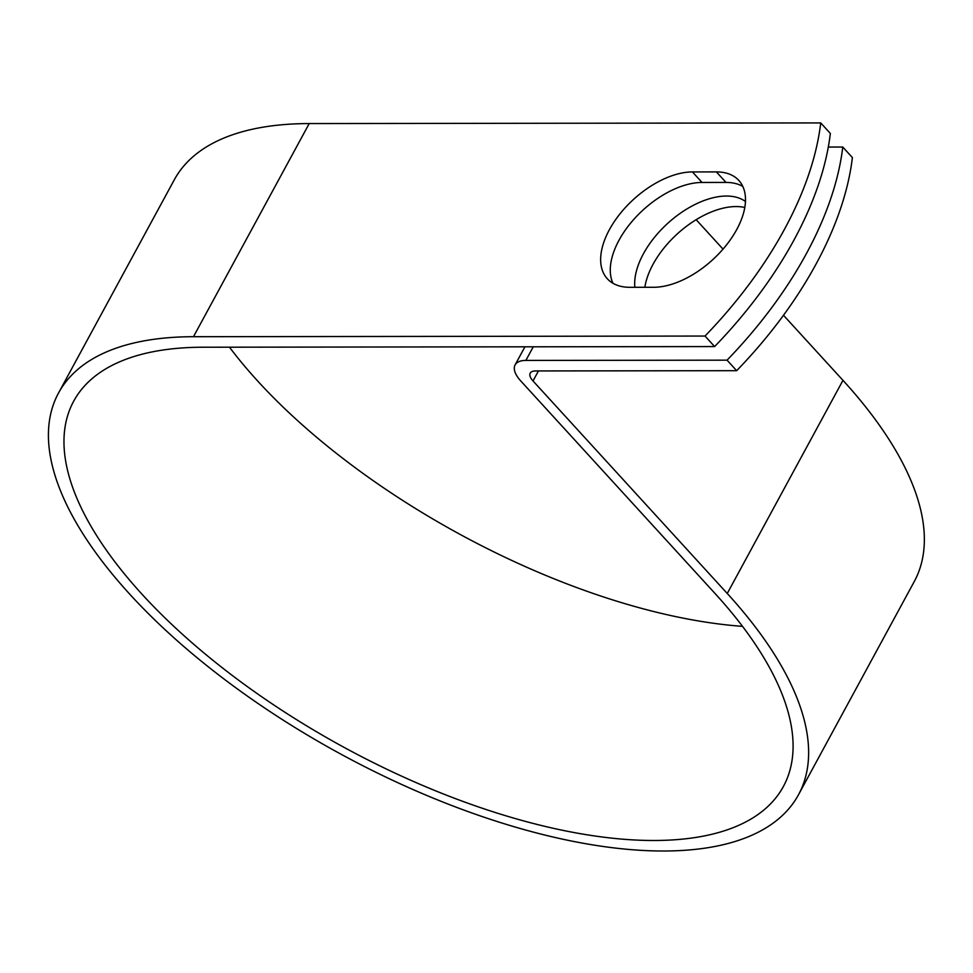 <?xml version="1.0" encoding="UTF-8"?>
<svg xmlns="http://www.w3.org/2000/svg" width="973" height="973" viewBox="0 0 973 973"><rect width="100%" height="100%" fill="white"/><g stroke="black" fill="none" stroke-linecap="round" stroke-linejoin="round"><path stroke-width="1.46" d="M736.743 229.519A72.853 40.902 -42.4 0 0 738.823 180.431A72.853 40.902 -42.4 0 0 716.371 171.905L692.435 171.929A72.853 40.902 -42.4 0 0 619.898 213.963A72.853 40.902 -42.4 0 0 607.334 278.777A72.853 40.902 -42.4 0 0 629.786 287.303L653.722 287.278A72.853 40.902 -42.4 0 0 736.743 229.519M742.813 186.439A72.853 40.902 -42.4 0 0 725.992 182.425L702.044 182.45A72.853 40.902 -42.4 0 0 633.545 219.691A72.853 40.902 -42.4 0 0 612.966 283.277M644.844 287.29A72.853 40.902 137.6 0 1 653.041 264.303A72.853 40.902 137.6 0 1 744.795 207.468M634.846 287.303A72.853 40.902 137.6 0 1 643.421 253.783A72.853 40.902 137.6 0 1 745.452 201.472M842.764 147.032L852.384 157.565A314.048 176.32 137.6 0 1 736.67 370.689L535.491 370.944A16.371 7.103 -151.5 0 0 530.236 373.133A16.371 7.103 -151.5 0 0 533.009 380.954L727.257 593.481A421.005 182.681 28.5 0 1 798.505 794.734A421.005 182.681 28.5 0 1 341.365 754.403A421.005 182.681 28.5 0 1 58.55 392.97L174.264 179.847A421.005 182.681 28.5 0 1 309.207 123.571L820.726 122.926L830.346 133.447A314.048 176.32 137.6 0 1 714.62 346.57L203.102 347.227A403.771 175.201 28.5 0 0 73.68 401.192A403.771 175.201 28.5 0 0 344.929 747.836A403.771 175.201 28.5 0 0 783.374 786.525A403.771 175.201 28.5 0 0 715.033 593.494L520.786 380.978A33.593 14.583 -151.5 0 1 515.094 364.911A33.593 14.583 -151.5 0 1 525.87 360.424L727.05 360.168A314.048 176.32 -42.4 0 0 842.764 147.032L828.303 147.057M58.55 392.97A421.005 182.681 28.5 0 1 193.481 336.707L705.011 336.05L714.62 346.57M820.726 122.926A314.048 176.32 137.6 0 1 705.011 336.05M727.05 360.168L736.67 370.689M742.508 626.357A403.771 175.201 28.5 0 1 229.482 347.191M696.145 219.691L723.036 249.124M783.484 315.264L842.971 380.346A421.005 182.681 28.5 0 1 914.231 581.611L798.505 794.734M725.992 182.425L716.371 171.905M533.265 346.802L525.87 360.424M309.207 123.571L193.481 336.707M538.446 370.944L533.009 380.954M842.971 380.346L727.257 593.481M702.044 182.45L692.435 171.929M524.921 346.814L515.094 364.911"/></g></svg>
